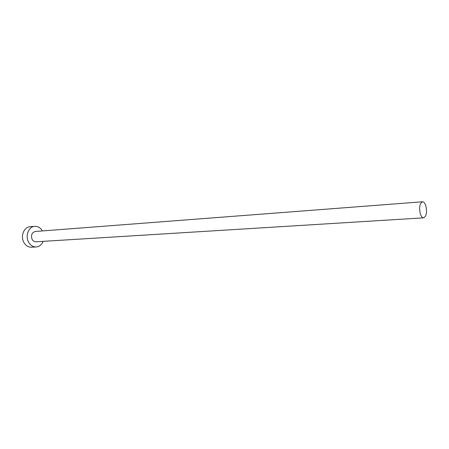 <?xml version="1.0" encoding="UTF-8"?>
<svg xmlns="http://www.w3.org/2000/svg" width="449" height="449" viewBox="0 0 449 449"><rect width="100%" height="100%" fill="white"/><g stroke="black" fill="none" stroke-linecap="round" stroke-linejoin="round"><path stroke-width="0.67" d="M425.86 205.867C424.99 203.167 423.873 201.803 422.498 201.781C419.703 203.29 418.968 207.298 420.286 213.808C421.156 216.469 422.262 217.816 423.609 217.844C426.415 216.351 427.162 212.355 425.86 205.867M422.498 201.781L35.252 231.488C31.812 232.582 30.762 235.192 32.104 239.323C33.046 241.001 34.332 241.826 35.965 241.798L423.609 217.844M42.442 230.938C40.517 227.755 37.957 226.223 34.753 226.347C28.736 226.549 25.004 235.792 28.517 242.022C30.397 245.35 32.951 246.995 36.178 246.961C39.372 246.641 41.695 244.772 43.16 241.354M34.753 226.347L30.044 226.745C24.033 226.947 20.3 236.129 23.808 242.32C25.683 245.62 28.231 247.253 31.458 247.214L36.178 246.961"/></g></svg>
